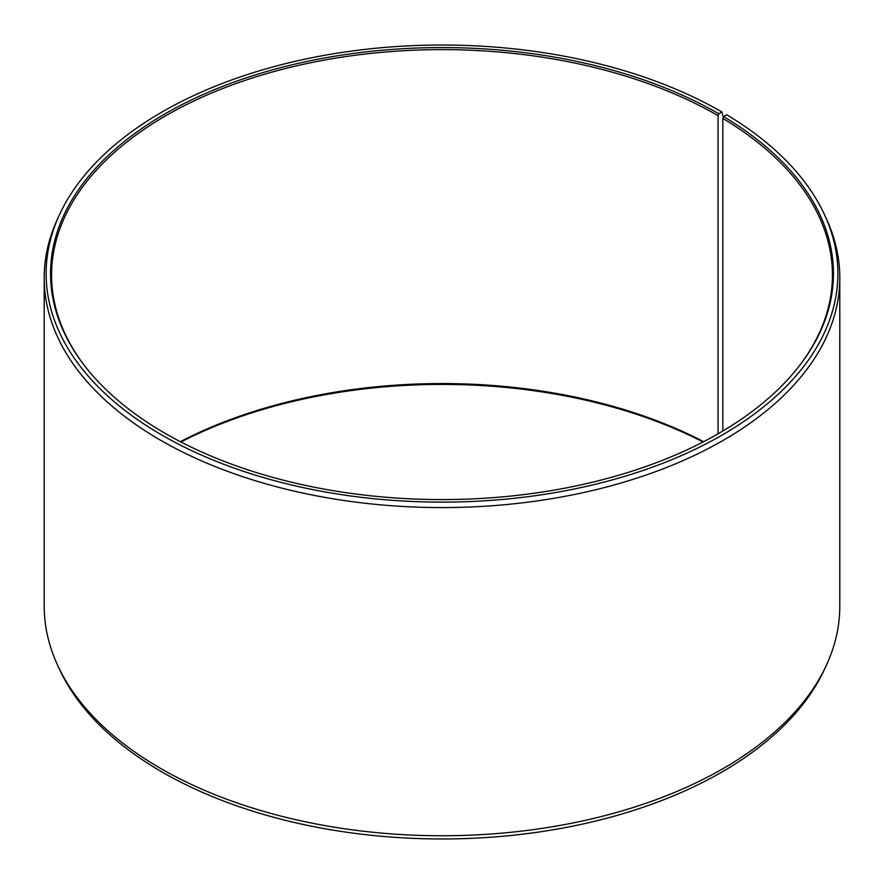 <?xml version="1.0" encoding="UTF-8"?>
<svg xmlns="http://www.w3.org/2000/svg" width="884" height="884" viewBox="0 0 884 884"><rect width="100%" height="100%" fill="white"/><g stroke="black" fill="none" stroke-linecap="round" stroke-linejoin="round"><path stroke-width="1.33" d="M798.882 366.451A390.43 225.42 -0 0 0 832.43 275.023A390.43 225.42 -0 0 0 722.858 118.445L722.858 431.016M723.289 117.351L721.919 111.97L718.803 113.771A391.457 226.006 -0 0 0 220.017 87.428A391.457 226.006 -0 0 0 84.654 365.843A391.457 226.006 -0 0 0 165.197 433.392A391.457 226.006 -0 0 0 799.346 365.843A391.457 226.006 -0 0 0 723.587 116.589L722.858 118.445M721.919 111.97A395.866 228.558 -0 0 0 339.257 52.863A395.866 228.558 -0 0 0 59.46 214.757A395.866 228.558 -0 0 0 162.081 435.193A395.866 228.558 -0 0 0 639.673 471.603A395.866 228.558 -0 0 0 824.54 214.757A395.866 228.558 -0 0 0 726.77 114.821L723.587 116.589M59.46 214.757L57.604 218.801A397.8 229.663 -0 0 0 44.2 277.919A397.8 229.663 -0 0 0 160.711 440.309A397.8 229.663 -0 0 0 594.236 490.101A397.8 229.663 -0 0 0 839.8 277.919A397.8 229.663 -0 0 0 826.396 218.801L824.54 214.757M44.2 277.919L44.2 606.081A397.8 229.663 -0 0 0 57.604 665.199A397.8 229.663 -0 0 0 160.711 768.483A397.8 229.663 -0 0 0 545.251 827.888A397.8 229.663 -0 0 0 826.396 665.199A397.8 229.663 -0 0 0 839.8 606.081L839.8 277.919M57.604 665.199L59.46 669.243A395.866 228.558 -0 0 0 162.081 772.03A395.866 228.558 -0 0 0 544.743 831.137A395.866 228.558 -0 0 0 824.54 669.243L826.396 665.199M703.664 441.68A390.43 225.42 -0 0 0 180.336 441.68M703.045 442A391.457 226.006 -0 0 0 180.955 442M718.803 113.771L718.073 115.638A390.43 225.42 -0 0 0 292.593 66.775A390.43 225.42 -0 0 0 51.57 275.023A390.43 225.42 -0 0 0 85.118 366.451M718.073 115.638L718.073 433.812"/></g></svg>
